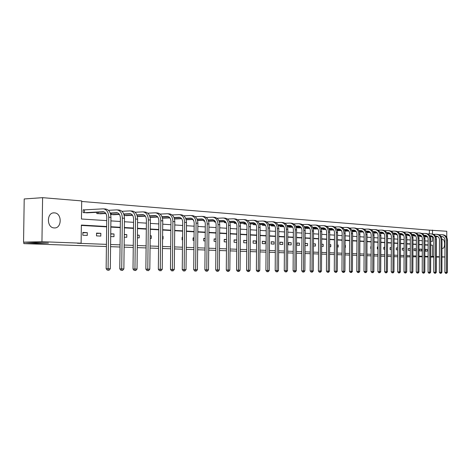 <?xml version="1.0" encoding="UTF-8"?>
<svg xmlns="http://www.w3.org/2000/svg" width="471" height="471" viewBox="0 0 471 471"><rect width="100%" height="100%" fill="white"/><g stroke="black" fill="none" stroke-linecap="round" stroke-linejoin="round"><path stroke-width="0.71" d="M441.975 239.509L442.563 239.386C445.33 239.362 445.325 248.688 442.557 248.358L441.963 248.164M54.218 227.923C46.429 227.899 46.511 212.168 54.295 212.868L54.436 212.88C62.196 213.057 62.025 228.606 54.271 227.929L54.218 227.923M106.417 246.527L23.827 243.625L48.46 243.065L23.55 242.153L24.209 198.956L42.596 197.667L81.689 200.917L81.448 219.009L106.746 220.622M429.352 233.881L429.364 230.148L81.683 201.464M429.364 230.148L446.779 231.255L446.767 237.325M430.677 257.072L433.815 257.084M436.364 257.066L439.425 257.048M441.945 257.031L444.924 257.019M23.55 242.153L41.948 241.705L42.596 197.667M404.059 256.878L400.456 256.872M397.742 256.777L394.039 256.648M391.289 256.548L387.48 256.412M384.701 256.318L380.786 256.177M377.972 256.083L373.945 255.941M371.095 255.841L366.95 255.694M364.071 255.594L359.809 255.441M356.894 255.341L352.502 255.182M349.553 255.082L345.037 254.923M342.052 254.817L337.401 254.652M334.375 254.546L329.582 254.381M326.521 254.269L321.587 254.099M318.484 253.987L313.403 253.81M310.259 253.698L305.02 253.516M301.84 253.404L296.436 253.21M293.215 253.098L287.646 252.903M284.378 252.786L278.632 252.586M275.323 252.468L269.394 252.262M266.038 252.144L259.921 251.926M256.518 251.808L250.207 251.585M246.757 251.467L240.239 251.237M236.736 251.114L230.007 250.878M226.457 250.749L219.504 250.507M215.901 250.378L208.712 250.125M205.056 250.001L197.626 249.736M193.911 249.606L186.228 249.336M182.46 249.206L174.511 248.924M170.679 248.788L162.46 248.5M158.568 248.364L150.055 248.064M146.098 247.923L137.285 247.616M133.264 247.475L124.126 247.151M120.04 247.01L110.573 246.674M23.844 242.165L23.827 243.625M419.832 249.071L419.826 250.884L421.633 250.966L421.639 249.165L419.832 249.071M408.286 248.5L408.28 250.348L410.159 250.437L410.164 248.594L408.286 248.5M397.771 247.981L396.282 247.911L396.276 249.789L397.765 249.86M384.736 247.34L383.794 247.293L383.788 249.212L384.725 249.253M371.136 246.669L370.795 246.651L370.789 248.606L371.13 248.623M345.426 245.397L345.084 245.403L345.426 245.397L345.414 247.434L345.072 247.416M329.641 244.614L330.777 244.673L330.766 246.751L329.629 246.698M313.462 243.819L315.476 243.919L315.464 246.045L313.45 245.95M296.842 242.995L296.83 245.179L299.462 245.303L299.474 243.124L296.842 242.995M279.968 242.165L279.951 244.396L282.712 244.526L282.724 242.3L279.968 242.165M262.282 241.287L262.265 243.578L265.155 243.707L265.173 241.429L262.282 241.287M243.725 240.369L243.707 242.712L246.739 242.853L246.757 240.522L243.725 240.369M226.557 239.521L224.225 239.409L224.208 241.811L226.533 241.917M205.162 238.467L203.719 238.397L203.696 240.858L205.138 240.928M182.577 237.349L182.124 237.325L182.094 239.857L182.554 239.88M162.589 236.36L163.078 236.383L163.048 238.974L162.56 238.95M137.426 235.117L139.228 235.206L139.198 237.867L137.397 237.784M110.738 233.799L114.011 233.963L113.976 236.695L110.703 236.548M82.867 232.421L82.825 235.253L87.259 235.459L87.294 232.639L82.867 232.421M428.127 245.132L424.901 244.949M422.299 244.802L418.984 244.614M416.358 244.461L412.949 244.266M410.294 244.119L406.791 243.919M404.1 243.766L400.503 243.56M397.789 243.407L394.086 243.195M391.336 243.042L387.533 242.824M384.754 242.665L380.839 242.441M378.025 242.282L374.003 242.053M371.154 241.894L367.015 241.658M364.136 241.493L359.873 241.252M356.959 241.087L352.573 240.84M349.629 240.669L345.113 240.41M342.129 240.245L337.477 239.98M334.457 239.81L329.665 239.533M326.609 239.362L321.675 239.08M318.579 238.903L313.498 238.614M310.354 238.438L305.12 238.138M301.94 237.961L296.542 237.655M293.321 237.472L287.752 237.154M284.49 236.966L278.75 236.642M275.441 236.454L269.518 236.118M266.162 235.924L260.051 235.577M256.654 235.388L250.342 235.029M246.892 234.829L240.381 234.464M236.884 234.264L230.16 233.881M226.61 233.681L219.663 233.286M216.059 233.08L208.877 232.674M205.221 232.462L197.796 232.044M194.087 231.832L186.41 231.396M182.642 231.179L174.706 230.731M170.873 230.513L162.66 230.042M158.768 229.824L150.267 229.342M146.31 229.118L137.503 228.618M133.487 228.388L124.362 227.87M120.276 227.634L110.82 227.099M106.67 226.863L81.359 225.426M106.67 226.51L81.365 225.061L81.118 243.183L77.385 243.266L106.446 244.361M110.603 244.514L120.07 244.867M124.156 245.026L133.287 245.367M137.308 245.515L146.122 245.85M150.078 245.997L158.586 246.315M162.477 246.463L170.702 246.775M174.535 246.916L182.477 247.216M186.251 247.357L193.928 247.646M197.643 247.781L205.073 248.064M208.73 248.199L215.918 248.47M219.521 248.606L226.474 248.865M230.025 249L236.754 249.253M240.257 249.383L246.775 249.63M250.225 249.76L256.536 249.995M259.939 250.125L266.05 250.354M269.412 250.478L275.335 250.702M278.644 250.825L284.39 251.043M287.657 251.167L293.227 251.373M296.447 251.496L301.852 251.697M305.031 251.82L310.271 252.014M313.409 252.132L318.496 252.326M321.599 252.438L326.533 252.627M329.594 252.739L334.386 252.921M337.407 253.033L342.058 253.21M345.043 253.321L349.564 253.492M352.514 253.604L356.9 253.769M359.815 253.875L364.077 254.034M366.962 254.146L371.101 254.299M373.95 254.405L377.978 254.558M380.792 254.664L384.707 254.811M387.486 254.917L391.295 255.058M394.044 255.164L397.748 255.3M400.462 255.4L404.065 255.535M406.756 255.641L410.259 255.771M412.914 255.871L416.323 256M418.954 256.094L422.269 256.224M424.871 256.318L428.104 256.442M96.543 233.098L96.508 235.889L100.812 236.089L100.847 233.31L96.543 233.098M124.279 234.47L126.799 234.593L126.764 237.29L124.25 237.172M150.19 235.747L151.321 235.806L151.291 238.426L150.161 238.373M194.028 237.914L193.063 237.867L193.039 240.363L194.005 240.41M216.001 239.003L214.105 238.909L214.081 241.34L215.983 241.429M236.836 240.027L234.099 239.892L234.075 242.265L236.813 242.394M253.115 240.834L253.098 243.148L256.059 243.289L256.077 240.981L253.115 240.834M271.231 241.729L271.214 243.99L274.04 244.119L274.051 241.87L271.231 241.729M288.505 242.583L288.488 244.79L291.184 244.914L291.196 242.718L288.505 242.583M305.084 243.401L307.569 243.525L307.551 245.674L305.073 245.562M321.646 244.219L323.212 244.296L323.2 246.404L321.634 246.327M337.448 245.002L338.184 245.038L338.172 247.092L337.436 247.063M364.112 246.321L364.107 248.299M378.007 247.004L377.365 246.975L377.353 248.912L378.001 248.941M391.319 247.664L390.1 247.605L390.094 249.5L391.313 249.559M402.34 248.329L404.089 248.305L402.34 248.211L402.334 250.072L404.083 250.154M414.115 248.788L414.109 250.619L415.952 250.702L415.958 248.882L414.115 248.788M425.443 249.347L425.437 251.143L427.209 251.226L427.215 249.436L425.443 249.347M422.269 256.766L418.954 256.789M416.323 256.801L412.914 256.825M410.253 256.842L406.75 256.86M428.098 256.978L424.871 256.86M444.924 256.936L441.945 256.825M439.425 256.73L436.364 256.613M433.82 256.518L432.449 256.465L432.478 245.15L430.7 245.05M430.677 256.477L432.449 256.465M81.118 243.183L41.948 241.705M430.712 241.258L432.484 241.37L432.496 236.789M432.502 234.016L432.513 230.066M110.897 220.887L120.352 221.488M124.438 221.747L133.558 222.33M137.573 222.583L146.381 223.148M150.331 223.395L158.833 223.937M162.725 224.184L170.938 224.708M174.765 224.955L182.701 225.462M186.469 225.697L194.146 226.186M197.855 226.427L205.274 226.898M208.93 227.128L216.107 227.587M219.71 227.817L226.657 228.258M230.207 228.488L236.931 228.912M240.428 229.136L246.939 229.554M250.384 229.771L256.695 230.172M260.092 230.39L266.203 230.778M269.553 230.99L275.476 231.367M278.785 231.579L284.525 231.944M287.787 232.156L293.351 232.509M296.571 232.715L301.97 233.057M305.149 233.257L310.389 233.592M313.527 233.793L318.608 234.116M321.705 234.317L326.633 234.629M329.694 234.823L334.481 235.129M337.501 235.317L342.152 235.618M345.137 235.806L349.647 236.095M352.596 236.283L356.983 236.56M359.897 236.748L364.154 237.019M367.033 237.201L371.177 237.466M374.021 237.649L378.042 237.902M380.856 238.085L384.772 238.332M387.551 238.509L391.354 238.75M394.103 238.927L397.801 239.162M400.515 239.333L404.118 239.562M406.803 239.733L410.306 239.957M412.961 240.128L416.37 240.345M418.996 240.51L422.31 240.722M424.913 240.887L428.139 241.093M428.127 244.902L424.901 244.72M422.304 244.573L418.984 244.378M416.358 244.231L412.949 244.037M410.294 243.884L406.791 243.684M404.106 243.531L400.503 243.324M397.789 243.166L394.086 242.954M391.336 242.8L387.533 242.583M384.754 242.424L380.839 242.2M378.03 242.035L374.003 241.806M371.16 241.647L367.015 241.405M364.136 241.24L359.873 240.999M356.965 240.834L352.573 240.581M349.629 240.41L345.113 240.151M342.129 239.98L337.477 239.715M334.457 239.545L329.671 239.268M326.609 239.097L321.675 238.815M318.579 238.638L313.498 238.344M310.36 238.167L305.12 237.867M301.94 237.684L296.542 237.372M293.321 237.19L287.757 236.872M284.49 236.683L278.75 236.36M275.441 236.165L269.518 235.83M266.168 235.635L260.057 235.288M256.654 235.094L250.348 234.735M246.898 234.534L240.387 234.164M236.884 233.963L230.16 233.575M226.61 233.375L219.663 232.974M216.059 232.768L208.883 232.362M205.226 232.15L197.802 231.726M194.093 231.514L186.416 231.073M182.648 230.861L174.706 230.401M170.879 230.184L162.66 229.713M158.774 229.495L150.267 229.006M146.316 228.782L137.508 228.276M133.493 228.046L124.368 227.522M120.282 227.293L110.826 226.751M427.25 236.895L425.472 236.813L425.472 236.418M421.675 236.501L419.867 236.418L419.867 236.018M415.869 236.136L414.15 236.012L414.15 235.6M409.782 235.7L408.328 235.6L408.328 235.182M403.618 235.264L402.387 235.182L402.387 234.752M397.294 234.823L396.329 234.752L396.329 234.311M390.6 234.346L390.153 234.317L390.153 233.863M384.259 233.899L383.847 233.869L383.853 233.41M345.496 231.102L344.872 231.114M338.26 230.59L337.242 230.578M330.86 230.066L329.429 230.025M323.3 229.53L325.844 229.336M315.57 228.983L313.262 228.882M307.663 228.423L305.09 228.305L305.096 227.681M299.574 227.846L296.948 227.728L296.948 227.087M291.302 227.263L288.611 227.14L288.617 226.474M282.835 226.663L280.08 226.539L280.086 225.85M274.169 226.045L271.349 225.921L271.355 225.215M265.297 225.415L262.406 225.285L262.412 224.561M256.165 224.844L253.245 224.638L253.251 223.89M246.41 224.155L243.86 223.978L243.866 223.201M236.401 223.448L234.24 223.295L234.246 222.495M226.127 222.724L224.379 222.6L224.384 221.77M215.583 221.976L214.264 221.882L214.27 221.023M204.75 221.211L203.884 221.152L203.896 220.257M193.616 220.428L193.24 220.399L193.245 219.745M163.278 218.173L169.901 217.89M151.527 217.343L150.09 217.349M139.445 216.483L137.332 216.448M127.029 215.6L124.197 215.518M114.247 214.694L110.661 214.564M101.1 213.757L96.796 213.581L96.814 212.315M87.559 212.792L83.131 212.615L83.167 209.789L84.168 209.866M430.7 245.179L432.478 245.15M82.861 232.786L87.294 232.639M96.543 233.445L100.847 233.31M110.732 234.058L114.011 233.963M124.279 234.664L126.799 234.593M137.426 235.259L139.228 235.206M150.19 235.836L151.321 235.806M162.589 236.401L163.078 236.383M182.118 237.59L182.577 237.578M193.063 238.12L194.023 238.096M203.719 238.638L205.162 238.603M214.105 239.144L216.001 239.103M224.225 239.633L226.557 239.586M234.093 240.116L236.836 240.057M243.725 240.587L246.757 240.522M253.115 241.04L256.077 240.981M262.282 241.488L265.173 241.429M271.231 241.923L274.051 241.87M279.968 242.353L282.724 242.3M288.505 242.765L291.196 242.718M296.842 243.171L299.474 243.124M305.084 243.572L307.569 243.525M313.462 243.949L315.476 243.919M321.646 244.325L323.212 244.296M329.635 244.69L330.777 244.673M337.448 245.05L338.184 245.038M370.795 246.786L371.136 246.78M377.359 247.104L378.007 247.098M383.794 247.422L384.736 247.41M390.1 247.728L391.319 247.711M396.282 248.029L397.771 248.011M408.286 248.617L410.164 248.594M414.115 248.906L415.958 248.882M419.832 249.183L421.639 249.165M425.443 249.459L427.215 249.436M83.167 209.878L84.509 209.86L84.474 212.686L103.125 211.715C105.392 212.032 106.611 213.893 106.787 217.29L106.134 268.741L108.083 268.747L108.736 217.202C108.471 212.103 106.64 209.318 103.249 208.836L84.509 209.86M84.474 212.686L84.126 212.686M86.564 212.863L104.168 211.932M108.147 270.26L109.031 270.266L108.147 270.26L108.083 268.747L110.296 268.77L110.944 217.349C110.679 212.268 108.848 209.483 105.457 209L103.82 208.877M110.296 268.77L109.031 270.266M107.364 270.254L106.134 268.741M110.202 213.033L116.731 212.709C118.998 213.027 120.217 214.858 120.393 218.208L119.775 268.882L121.718 268.894L122.336 218.12C122.071 213.098 120.24 210.354 116.855 209.872L108.465 210.313M98.127 212.244L98.109 213.646L105.704 213.263M98.109 213.646L97.768 213.651M100.135 213.816L105.863 213.516M110.302 213.292L117.762 212.921M121.759 270.383L122.619 270.389L121.759 270.383L121.718 268.894L123.867 268.917L124.479 218.267C124.209 213.257 122.383 210.513 118.998 210.037L117.426 209.919M123.867 268.917L122.619 270.389M120.982 270.378L119.775 268.882M123.726 213.975L129.943 213.675C132.198 213.987 133.417 215.795 133.599 219.097L133.005 269.029L134.947 269.035L135.536 219.015C135.265 214.07 133.44 211.355 130.061 210.884L121.965 211.296M111.368 213.239L111.35 214.582L119.275 214.193M111.35 214.582L111.015 214.588M113.311 214.752L119.44 214.44M123.82 214.223L130.95 213.875M134.971 270.501L135.807 270.507L134.971 270.501L134.947 269.035L137.032 269.059L137.614 219.15C137.344 214.217 135.524 211.514 132.145 211.043L130.626 210.926M137.032 269.059L135.807 270.507M134.2 270.501L133.005 269.029M136.849 214.894L142.766 214.617C145.021 214.923 146.234 216.707 146.416 219.963L145.857 269.165L147.788 269.171L148.353 219.88C148.077 215.006 146.257 212.333 142.89 211.862L135.065 212.25M124.232 214.205L124.22 215.494L132.451 215.1M126.116 215.653L132.61 215.335M136.937 215.129L143.761 214.811M147.8 270.619L148.612 270.625L147.8 270.619L147.788 269.171L149.813 269.194L150.367 220.016C150.096 215.153 148.277 212.486 144.909 212.015L143.449 211.903M149.813 269.194L148.612 270.625M147.029 270.613L145.857 269.165M149.59 215.783L155.224 215.53C157.473 215.836 158.686 217.59 158.868 220.799L158.333 269.3L160.264 269.306L160.799 220.722C160.523 215.918 158.709 213.281 155.348 212.815L147.782 213.175M137.308 216.348L145.245 215.983M138.562 216.536L145.404 216.207M149.678 216.012L156.201 215.712M160.258 270.731L161.047 270.737L160.258 270.731L160.264 269.306L162.23 269.33L162.76 220.852C162.483 216.059 160.67 213.428 157.308 212.963L155.907 212.857M162.23 269.33L161.047 270.737M159.486 270.731L158.333 269.3M161.965 216.654L167.335 216.413C169.578 216.719 170.785 218.456 170.967 221.617L170.461 269.43L172.386 269.436L172.892 221.541C172.616 216.801 170.802 214.199 167.452 213.74L160.14 214.075M150.049 217.184L157.667 216.843M150.667 217.39L157.826 217.06M162.053 216.872L168.294 216.595M172.368 270.843L171.597 270.837L173.134 270.849L172.368 270.843L172.386 269.436L174.294 269.459L174.8 221.664C174.523 216.943 172.71 214.346 169.36 213.881L168.012 213.781M174.294 269.459L173.134 270.849M171.597 270.837L170.461 269.43M173.993 217.496L179.11 217.278C181.341 217.578 182.548 219.292 182.73 222.406L182.248 269.553L184.167 269.565L184.65 222.336C184.373 217.661 182.565 215.094 179.221 214.635L172.15 214.959M162.418 217.996L169.743 217.679M174.082 217.708L180.052 217.449M184.137 270.949L183.366 270.943L184.879 270.955L184.137 270.949L184.167 269.565L186.027 269.583L186.504 222.459C186.228 217.796 184.42 215.235 181.082 214.776L179.781 214.682M186.027 269.583L184.879 270.955M183.366 270.943L182.248 269.553M185.686 218.32L190.561 218.114C192.786 218.414 193.987 220.104 194.176 223.177L193.711 269.677L195.624 269.689L196.083 223.107C195.806 218.497 193.999 215.965 190.673 215.512L183.831 215.812M174.447 218.791L181.482 218.497M174.494 218.997L181.641 218.697M185.774 218.52L191.485 218.279M195.577 271.055L194.817 271.049L196.301 271.06L195.577 271.055L195.624 269.689L197.431 269.706L197.885 223.23C197.608 218.632 195.806 216.107 192.474 215.647L191.226 215.553M197.431 269.706L196.301 271.06M194.817 271.049L193.711 269.677M197.055 219.115L201.7 218.933C203.919 219.227 205.12 220.893 205.303 223.925L204.867 269.801L206.769 269.806L207.205 223.86C206.928 219.315 205.126 216.813 201.812 216.36L195.188 216.642M186.133 219.568L192.904 219.292M186.186 219.763L193.057 219.48M197.143 219.315L202.612 219.092M206.71 271.155L205.951 271.149L207.417 271.161L206.71 271.155L206.769 269.806L208.529 269.824L208.959 223.978C208.682 219.445 206.887 216.948 203.566 216.495L202.365 216.407M208.529 269.824L207.417 271.161M205.951 271.149L204.867 269.801M208.123 219.898L212.545 219.721C214.752 220.022 215.948 221.664 216.136 224.655L215.718 269.912L217.614 269.924L218.032 224.59C217.749 220.104 215.959 217.637 212.651 217.19L206.239 217.455M197.502 220.322L204.008 220.063M197.555 220.51L204.167 220.251M208.206 220.087L213.44 219.88M217.549 271.255L216.79 271.249L218.232 271.261L217.549 271.255L217.614 269.924L219.327 269.942L219.739 224.708C219.457 220.234 217.667 217.767 214.364 217.319L213.204 217.231M219.327 269.942L218.232 271.261M216.79 271.249L215.718 269.912M218.891 220.658L223.101 220.499C225.303 220.793 226.498 222.412 226.681 225.368L226.286 270.03L228.176 270.036L228.57 225.303C228.288 220.875 226.504 218.444 223.207 217.996L216.99 218.25M208.559 221.064L214.823 220.817M208.612 221.246L214.976 220.999M218.974 220.84L223.984 220.646M228.094 271.349L227.34 271.343L228.765 271.355L228.094 271.349L228.176 270.036L229.842 270.054L230.231 225.415C229.954 220.999 228.17 218.568 224.873 218.126L223.76 218.038M229.842 270.054L228.765 271.355M227.34 271.343L226.286 270.03M229.377 221.399L233.386 221.252C235.577 221.541 236.766 223.142 236.954 226.062L236.577 270.136L238.456 270.148L238.832 225.998C238.55 221.629 236.772 219.227 233.492 218.78L227.464 219.021M215.312 221.476L215.559 221.923M219.321 221.782L225.35 221.553M215.312 221.935L215 221.935M219.374 221.959L225.503 221.723M229.459 221.576L234.252 221.394M238.367 271.443L237.62 271.437L239.021 271.449L238.367 271.443L238.456 270.148L240.08 270.166L240.451 226.104C240.175 221.747 238.397 219.345 235.117 218.903L234.04 218.827M240.08 270.166L239.021 271.449M237.62 271.437L236.577 270.136M239.592 222.124L243.407 221.982C245.591 222.271 246.775 223.855 246.963 226.734L246.604 270.248L248.476 270.254L248.829 226.675C248.553 222.359 246.78 219.986 243.513 219.545L237.667 219.769M225.409 221.729L225.403 222.648L226.08 222.624M229.807 222.483L235.6 222.271M225.403 222.648L225.097 222.648M229.854 222.653L235.753 222.436M239.668 222.294L244.261 222.124M248.376 271.531L247.628 271.526L249.012 271.537L248.376 271.531L248.476 270.254L250.06 270.272L250.413 226.781C250.13 222.477 248.358 220.104 245.097 219.669L244.06 219.586M250.06 270.272L249.012 271.537M247.628 271.526L246.604 270.248M249.542 222.824L253.174 222.701C255.347 222.983 256.53 224.549 256.713 227.393L256.371 270.354L258.238 270.36L258.579 227.334C258.296 223.077 256.53 220.728 253.28 220.293L247.611 220.505M235.253 222.453L235.247 223.342L236.33 223.307M240.01 223.172L245.591 222.971M235.247 223.342L234.941 223.348M240.063 223.336L245.744 223.13M249.618 222.995L254.016 222.836M258.132 271.62L257.384 271.62L258.75 271.626L258.132 271.62L258.238 270.36L259.78 270.378L260.116 227.434C259.833 223.189 258.073 220.846 254.823 220.41L253.822 220.334M259.78 270.378L258.75 271.626M257.384 271.62L256.371 270.354M259.238 223.513L262.694 223.395C264.861 223.678 266.038 225.226 266.221 228.035L265.897 270.454L267.758 270.46L268.076 227.976C267.799 223.772 266.038 221.452 262.8 221.023L257.296 221.223M244.849 223.166L244.843 224.025L246.315 223.972M249.96 223.843L255.329 223.654M244.843 224.025L244.543 224.025M250.007 224.002L255.476 223.807M259.315 223.672L263.524 223.525M267.64 271.708L266.898 271.702L268.24 271.714L267.64 271.708L267.758 270.46L269.259 270.478L269.577 228.076C269.294 223.878 267.54 221.564 264.302 221.135L263.342 221.064M269.259 270.478L268.24 271.714M266.898 271.702L265.897 270.454M268.694 224.184L271.985 224.078C274.14 224.355 275.311 225.886 275.494 228.659L275.188 270.554L277.036 270.56L277.342 228.6C277.06 224.449 275.311 222.159 272.085 221.729L266.745 221.918M254.216 223.855L254.21 224.685L256.047 224.62M259.651 224.496L264.826 224.32M254.21 224.685L253.916 224.685M255.541 224.802L256.13 224.773M259.704 224.649L264.973 224.473M268.77 224.343L272.797 224.202M276.913 271.791L276.177 271.785L277.501 271.796L276.913 271.791L277.036 270.56L278.502 270.578L278.803 228.7C278.526 224.555 276.771 222.271 273.551 221.841L272.627 221.77M278.502 270.578L277.501 271.796M276.177 271.785L275.188 270.554M277.919 224.844L281.046 224.738C283.189 225.02 284.354 226.527 284.543 229.265L284.254 270.648L286.091 270.66L286.38 229.212C286.097 225.109 284.354 222.848 281.146 222.424L275.959 222.6M263.36 224.526L263.354 225.332L265.538 225.256M269.1 225.138L274.081 224.973M263.354 225.332L263.059 225.332M264.649 225.444L265.62 225.403M269.153 225.285L274.228 225.12M277.99 224.991L281.846 224.861M285.962 271.873L285.226 271.867L286.533 271.879L285.962 271.873L286.091 270.66L287.522 270.672L287.81 229.306C287.528 225.215 285.785 222.954 282.576 222.53L281.682 222.465M287.522 270.672L286.533 271.879M285.226 271.867L284.254 270.648M286.916 225.479L289.889 225.385C292.026 225.662 293.186 227.157 293.374 229.86L293.097 270.748L294.923 270.754L295.199 229.807C294.917 225.756 293.18 223.519 289.989 223.095L284.949 223.266M272.285 225.185L272.279 225.962L274.793 225.88M278.32 225.762L283.118 225.609M272.279 225.962L271.985 225.962M273.539 226.074L274.876 226.021M278.367 225.909L283.259 225.75M286.986 225.627L290.678 225.509M294.787 271.955L294.057 271.95L295.346 271.961L294.787 271.955L294.923 270.754L296.318 270.772L296.595 229.901C296.312 225.856 294.575 223.625 291.384 223.201L290.525 223.136M296.318 270.772L295.346 271.961M294.057 271.95L293.097 270.748M295.694 226.109L298.52 226.021C300.645 226.292 301.799 227.77 301.988 230.443L301.728 270.837L303.548 270.849L303.807 230.39C303.524 226.386 301.799 224.172 298.62 223.754L293.721 223.919M280.999 225.821L280.993 226.58L283.825 226.486M287.31 226.374L291.932 226.227M282.217 226.686L283.901 226.628M287.363 226.516L292.073 226.368M295.77 226.245L299.297 226.133M303.401 272.032L302.676 272.026L303.948 272.038L303.401 272.032L303.548 270.849L304.908 270.86L305.167 230.484C304.89 226.486 303.159 224.278 299.986 223.86L299.15 223.796M304.908 270.86L303.948 272.038M302.676 272.026L301.728 270.837M304.266 226.716L306.951 226.633C309.064 226.91 310.218 228.364 310.401 231.008L310.153 270.931L311.967 270.937L312.214 230.961C311.932 227.004 310.212 224.814 307.051 224.402L302.288 224.555M289.512 226.445L289.506 227.181L292.632 227.081M296.088 226.975L300.539 226.834M290.701 227.287L292.715 227.216M296.135 227.11L300.681 226.969M304.337 226.851L307.716 226.751M311.814 272.108L311.09 272.103L312.35 272.114L311.814 272.108L311.967 270.937L313.297 270.955L313.539 231.049C313.262 227.099 311.543 224.914 308.381 224.502L307.581 224.443M313.297 270.955L312.35 272.114M311.09 272.103L310.153 270.931M312.632 227.316L315.187 227.24C317.289 227.511 318.431 228.953 318.62 231.561L318.384 271.019L320.186 271.025L320.421 231.514C320.139 227.605 318.425 225.444 315.282 225.032L310.654 225.173M297.825 227.057L297.825 227.77L301.234 227.664M304.649 227.558L308.941 227.428M298.985 227.87L301.31 227.793M304.702 227.693L309.082 227.558M312.703 227.446L315.941 227.346M320.033 272.185L319.309 272.179L320.551 272.191L320.033 272.185L320.186 271.025L321.487 271.037L321.717 231.602C321.44 227.699 319.727 225.538 316.583 225.126L315.805 225.067M321.487 271.037L320.551 272.191M319.309 272.179L318.384 271.019M320.81 227.899L323.23 227.829C325.326 228.099 326.462 229.524 326.65 232.103L326.427 271.102L328.222 271.113L328.44 232.056C328.163 228.188 326.456 226.051 323.324 225.644L318.82 225.78M305.956 227.652L305.95 228.341L309.63 228.235M313.015 228.129L317.148 228.005M307.086 228.447L309.712 228.358M313.062 228.258L317.283 228.135M320.881 228.029L323.971 227.935M328.057 272.256L327.339 272.25L328.564 272.262L328.057 272.256L328.222 271.113L329.488 271.125L329.706 232.144C329.429 228.282 327.728 226.151 324.596 225.739L323.848 225.686M329.488 271.125L328.564 272.262M327.339 272.25L326.427 271.102M328.793 228.47L331.089 228.406C333.174 228.67 334.31 230.078 334.492 232.633L334.286 271.19L336.07 271.196L336.276 232.586C336 228.765 334.298 226.651 331.184 226.245L326.803 226.374M313.904 228.235L313.898 228.906L317.831 228.788M321.187 228.694L325.167 228.576M315.005 229.006L317.913 228.912M321.234 228.818L325.302 228.7M328.864 228.594L331.825 228.506M335.9 272.326L335.187 272.32L336.394 272.332L335.9 272.326L336.07 271.196L337.307 271.208L337.519 232.668C337.236 228.853 335.54 226.745 332.432 226.339L331.708 226.286M337.307 271.208L336.394 272.332M335.187 272.32L334.286 271.19M336.6 229.024L338.779 228.965C340.851 229.23 341.975 230.625 342.164 233.151L341.964 271.272L343.742 271.278L343.936 233.104C343.659 229.324 341.97 227.234 338.873 226.834L334.604 226.957M329.164 229.242L333.003 229.13M322.747 229.554L325.926 229.454M329.211 229.359L333.138 229.247M336.665 229.147L339.497 229.065M343.565 272.397L342.859 272.391L344.054 272.403L343.565 272.397L343.742 271.278L344.955 271.29L345.149 233.186C344.866 229.412 343.182 227.328 340.086 226.922L339.391 226.869M321.675 228.806L321.669 229.454M344.955 271.29L344.054 272.403M342.859 272.391L341.964 271.272M344.23 229.571L346.291 229.518C348.352 229.777 349.476 231.161 349.659 233.651L349.476 271.349L351.236 271.361L351.425 233.61C351.148 229.872 349.464 227.805 346.385 227.405L342.234 227.522M329.423 229.989L333.674 229.866M336.965 229.777L340.663 229.671M330.318 230.089L333.756 229.983M337.012 229.895L340.798 229.789M344.295 229.689L347.003 229.613M351.06 272.468L350.353 272.462L351.537 272.468L351.06 272.468L351.236 271.361L352.426 271.373L352.608 233.693C352.332 229.96 350.654 227.893 347.574 227.493L346.897 227.446M352.426 271.373L351.537 272.468M350.353 272.462L349.476 271.349M351.69 230.107L353.639 230.054C355.693 230.313 356.806 231.679 356.994 234.146L356.818 271.431L358.572 271.437L358.749 234.105C358.472 230.407 356.8 228.364 353.733 227.964L349.688 228.082M337.218 230.502L341.328 230.39M344.589 230.301L348.151 230.201M337.731 230.613L341.41 230.502M344.637 230.413L348.287 230.313M351.755 230.219L354.339 230.148M358.39 272.532L357.689 272.526L358.855 272.538L358.39 272.532L358.572 271.437L359.732 271.449L359.909 234.181C359.632 230.496 357.96 228.453 354.893 228.052L354.245 228.005M359.732 271.449L358.855 272.538M357.689 272.526L356.818 271.431M358.984 230.625L360.833 230.578C362.87 230.837 363.983 232.191 364.165 234.629L364.001 271.508L365.749 271.514L365.914 234.587C365.637 230.931 363.971 228.906 360.921 228.517L356.983 228.623M344.843 231.008L348.817 230.902M352.043 230.814L355.475 230.725M344.984 231.126L348.893 231.014M352.09 230.925L355.611 230.831M359.049 230.743L361.522 230.672M365.561 272.597L364.86 272.591L366.014 272.603L365.561 272.597L365.749 271.514L366.88 271.526L367.044 234.664C366.768 231.014 365.107 228.994 362.058 228.6L361.434 228.553M366.88 271.526L366.014 272.603M364.86 272.591L364.001 271.508M366.12 231.137L367.869 231.096C369.894 231.355 371.001 232.686 371.183 235.106L371.03 271.584L372.767 271.59L372.92 235.064C372.643 231.449 370.989 229.442 367.957 229.053L364.118 229.153M352.296 231.502L356.135 231.402M359.332 231.32L362.641 231.232M352.326 231.614L356.211 231.508M359.379 231.426L362.77 231.338M366.185 231.249L368.546 231.184M372.573 272.662L371.878 272.656L373.02 272.662L372.573 272.662L372.767 271.59L373.874 271.602L374.027 235.141C373.756 231.526 372.102 229.53 369.07 229.136L368.463 229.089M373.874 271.602L373.02 272.662M371.878 272.656L371.03 271.584M373.103 231.638L374.751 231.602C376.771 231.856 377.872 233.174 378.054 235.565L377.907 271.655L379.638 271.667L379.779 235.529C379.502 231.95 377.86 229.966 374.839 229.577L371.101 229.677M359.585 231.991L363.294 231.891M366.467 231.814L369.653 231.732M359.614 232.097L363.371 231.997M366.509 231.92L369.782 231.832M373.167 231.744L375.422 231.691M379.438 272.721L378.749 272.721L379.873 272.727L379.438 272.721L379.638 271.667L380.721 271.679L380.868 235.6C380.592 232.026 378.943 230.048 375.929 229.66L375.346 229.618M380.721 271.679L379.873 272.727M378.749 272.721L377.907 271.655M379.938 232.132L381.492 232.091C383.5 232.344 384.595 233.657 384.778 236.018L384.642 271.726L386.361 271.738L386.497 235.983C386.22 232.439 384.583 230.478 381.581 230.095L377.936 230.189M366.715 232.468L370.3 232.374M373.444 232.297L376.517 232.215M366.744 232.568L370.377 232.48M373.491 232.397L376.647 232.321M380.003 232.232L382.152 232.179M386.161 272.786L385.472 272.78L386.585 272.786L386.161 272.786L386.361 271.738L387.421 271.749L387.556 236.053C387.28 232.521 385.643 230.56 382.646 230.172L382.081 230.131M387.421 271.749L386.585 272.786M385.472 272.78L384.642 271.726M386.632 232.609L388.092 232.574C390.088 232.827 391.177 234.122 391.36 236.466L391.23 271.796L392.944 271.808L393.067 236.424C392.796 232.921 391.166 230.978 388.181 230.596L384.624 230.684M373.691 232.933L377.159 232.845M380.274 232.768L383.235 232.698M373.721 233.033L377.236 232.945M380.321 232.868L383.359 232.792M386.691 232.709L388.74 232.662M392.737 272.844L392.055 272.839L393.155 272.85L392.737 272.844L392.944 271.808L393.986 271.82L394.109 236.495C393.833 232.998 392.208 231.061 389.223 230.678L388.675 230.637M393.986 271.82L393.155 272.85M392.055 272.839L391.23 271.796M393.179 233.08L394.557 233.051C396.541 233.298 397.624 234.582 397.807 236.895L397.689 271.867L399.39 271.879L399.508 236.86C399.231 233.392 397.612 231.473 394.639 231.09L391.177 231.179M380.515 233.392L383.871 233.31M386.962 233.233L389.811 233.163M380.55 233.486L383.947 233.404M387.003 233.333L389.935 233.257M393.238 233.18L395.198 233.133M399.178 272.903L398.501 272.897L399.591 272.903L399.178 272.903L399.39 271.879L400.409 271.891L400.527 236.931C400.25 233.469 398.631 231.549 395.664 231.167L395.14 231.131M400.409 271.891L399.591 272.903M398.501 272.897L397.689 271.867M399.596 233.539L400.886 233.516C402.864 233.763 403.941 235.029 404.124 237.325L404.012 271.938L405.702 271.944L405.814 237.29C405.537 233.857 403.924 231.95 400.974 231.573L397.589 231.655M387.203 233.84L390.441 233.763M393.509 233.687L396.252 233.622M387.233 233.934L390.518 233.857M393.55 233.781L396.382 233.716M399.655 233.64L401.522 233.592M405.49 272.962L404.813 272.956L405.89 272.962L405.49 272.962L405.702 271.944L406.703 271.955L406.809 237.355C406.538 233.928 404.925 232.026 401.975 231.65L401.469 231.614M406.703 271.955L405.89 272.962M404.813 272.956L404.012 271.938M405.884 233.993L407.091 233.969C409.058 234.211 410.129 235.471 410.312 237.737L410.206 272.002L411.889 272.014L411.99 237.708C411.719 234.305 410.111 232.421 407.174 232.05L403.877 232.126M393.744 234.275L396.882 234.205M399.92 234.134L402.564 234.069M393.78 234.37L396.953 234.299M399.961 234.228L402.687 234.164M405.937 234.087L407.715 234.046M411.672 273.015L411 273.009L412.066 273.021L411.672 273.015L411.889 272.014L412.867 272.02L412.967 237.773C412.696 234.381 411.095 232.497 408.157 232.121L407.668 232.085M412.867 272.02L412.066 273.021M411 273.009L410.206 272.002M412.043 234.434L413.173 234.411C415.128 234.658 416.193 235.9 416.376 238.149L416.276 272.067L417.948 272.079L418.042 238.114C417.771 234.752 416.176 232.886 413.255 232.515L410.035 232.586M397.024 234.387L397.271 234.776M400.156 234.711L403.182 234.64M406.196 234.57L408.751 234.511M400.185 234.799L403.258 234.729M406.243 234.664L408.869 234.599M412.096 234.529L413.785 234.487M417.736 273.068L417.065 273.068L418.118 273.074L417.736 273.068L417.948 272.079L418.907 272.085L419.002 238.179C418.731 234.823 417.135 232.957 414.221 232.586L413.744 232.55M418.907 272.085L418.118 273.074M417.065 273.068L416.276 272.067M418.077 234.87L419.131 234.846C421.074 235.094 422.14 236.324 422.316 238.55L422.228 272.132L423.888 272.138L423.977 238.514C423.712 235.188 422.122 233.333 419.214 232.968L416.07 233.039M403.07 234.735L403.07 235.212L403.576 235.2M406.432 235.135L409.364 235.07M412.355 235L414.81 234.947M406.467 235.223L409.434 235.159M412.396 235.088L414.927 235.035M418.13 234.958L419.738 234.923M423.67 273.127L423.005 273.121L424.047 273.127L423.67 273.127L423.888 272.138L424.83 272.15L424.919 238.579C424.648 235.253 423.064 233.41 420.161 233.039L419.702 233.004M424.83 272.15L424.047 273.127M423.005 273.121L422.228 272.132M423.988 235.294L424.977 235.276C426.909 235.518 427.962 236.736 428.145 238.938L428.062 272.197L429.717 272.203L429.793 238.909C429.528 235.612 427.945 233.781 425.06 233.416L421.987 233.481M408.999 235.164L408.999 235.63L409.752 235.612M412.584 235.547L415.416 235.488M418.383 235.423L420.75 235.37M412.614 235.635L415.493 235.571M418.425 235.506L420.868 235.453M424.047 235.382L425.572 235.353M429.493 273.18L428.834 273.174L429.864 273.18L429.493 273.18L429.717 272.203L430.635 272.214L430.718 238.974C430.447 235.677 428.869 233.851 425.984 233.486L425.543 233.451M430.635 272.214L429.864 273.18M428.834 273.174L428.062 272.197M429.788 235.712L430.706 235.694C432.625 235.936 433.679 237.143 433.856 239.327L433.779 272.256L435.428 272.267L435.498 239.292C435.233 236.03 433.661 234.217 430.788 233.851L427.786 233.916M414.816 235.588L414.81 236.042L415.805 236.018M418.613 235.959L421.351 235.9M424.294 235.836L426.573 235.783M418.642 236.042L421.421 235.983M424.336 235.918L426.691 235.865M429.84 235.8L431.295 235.771M435.204 273.227L434.545 273.227L435.563 273.233L435.204 273.227L435.428 272.267L436.329 272.273L436.405 239.356C436.134 236.095 434.568 234.281 431.695 233.922L431.265 233.887M436.329 272.273L435.563 273.233M434.545 273.227L433.779 272.256M435.475 236.124L436.329 236.106C438.236 236.348 439.284 237.543 439.461 239.704L439.39 272.315L441.027 272.326L441.091 239.674C440.827 236.436 439.26 234.64 436.405 234.281L433.473 234.346M420.521 236L420.515 236.442L421.739 236.418M424.524 236.36L427.168 236.301M430.088 236.242L432.284 236.195M421.268 236.513L421.786 236.501M424.554 236.442L427.244 236.383M430.129 236.324L432.402 236.271M435.528 236.207L436.905 236.177M440.797 273.28L440.144 273.274L441.156 273.286L440.797 273.28L441.027 272.326L441.916 272.332L441.981 239.733C441.716 236.501 440.149 234.711 437.294 234.346L436.882 234.317M441.916 272.332L441.156 273.286M440.144 273.274L439.39 272.315M441.056 236.524L441.839 236.513C443.741 236.748 444.777 237.932 444.954 240.075L444.895 272.373L446.52 272.385L446.579 240.045C446.314 236.842 444.759 235.058 441.916 234.699L439.054 234.764M426.114 236.407L426.114 236.836L427.55 236.807M430.311 236.754L432.873 236.695M435.769 236.636L437.883 236.595M426.85 236.907L427.603 236.889M430.347 236.831L432.943 236.778M435.81 236.719L438.001 236.672M441.103 236.607L442.41 236.577M446.29 273.327L445.643 273.327L446.638 273.333L446.29 273.327L446.52 272.385L447.391 272.391L447.45 240.104C447.185 236.901 445.631 235.123 442.793 234.77L442.393 234.741M447.391 272.391L446.638 273.333M445.643 273.327L444.895 272.373M102.99 211.715L103.632 211.762M108.736 217.202L110.944 217.349M116.602 212.715L117.244 212.757M122.336 218.12L124.479 218.267M129.808 213.681L130.449 213.728M135.536 219.015L137.614 219.15M142.636 214.617L143.272 214.664M148.353 219.88L150.367 220.016M155.094 215.53L155.73 215.577M160.799 220.722L162.76 220.852M167.205 216.419L167.841 216.466M172.892 221.541L174.8 221.664M178.974 217.278L179.61 217.325M184.65 222.336L186.504 222.459M190.425 218.114L191.055 218.161M196.083 223.107L197.885 223.23M201.57 218.933L202.194 218.98M207.205 223.86L208.959 223.978M212.415 219.727L213.039 219.774M218.032 224.59L219.739 224.708M222.971 220.499L223.595 220.546M228.57 225.303L230.231 225.415M233.257 221.252L233.875 221.299M238.832 225.998L240.451 226.104M243.277 221.988L243.896 222.029M248.829 226.675L250.413 226.781M253.045 222.701L253.663 222.748M258.579 227.334L260.116 227.434M262.571 223.395L263.183 223.442M268.076 227.976L269.577 228.076M271.855 224.078L272.468 224.119M277.342 228.6L278.803 228.7M280.922 224.744L281.528 224.785M286.38 229.212L287.81 229.306M289.765 225.385L290.371 225.432M295.199 229.807L296.595 229.901M298.396 226.021L298.997 226.062M303.807 230.39L305.167 230.484M306.827 226.639L307.428 226.681M312.214 230.961L313.539 231.049M315.064 227.24L315.658 227.281M320.421 231.514L321.717 231.602M323.106 227.829L323.701 227.87M328.44 232.056L329.706 232.144M330.972 228.406L331.56 228.447M336.276 232.586L337.519 232.668M338.655 228.965L339.244 229.012M343.936 233.104L345.149 233.186M346.173 229.518L346.756 229.56M351.425 233.61L352.608 233.693M353.521 230.054L354.104 230.095M358.749 234.105L359.909 234.181M360.709 230.584L361.286 230.625M365.914 234.587L367.044 234.664M367.745 231.096L368.322 231.137M372.92 235.064L374.027 235.141M374.633 231.602L375.204 231.644M379.779 235.529L380.868 235.6M381.375 232.091L381.946 232.138M386.497 235.983L387.556 236.053M387.974 232.58L388.54 232.621M393.067 236.424L394.109 236.495M394.439 233.051L395.004 233.092M399.508 236.86L400.527 236.931M400.774 233.516L401.333 233.557M405.814 237.29L406.809 237.355M406.979 233.969L407.533 234.01M411.99 237.708L412.967 237.773M413.061 234.411L413.615 234.452M418.042 238.114L419.002 238.179M419.019 234.852L419.573 234.888M423.977 238.514L424.919 238.579M424.866 235.276L425.413 235.317M429.793 238.909L430.718 238.974M430.594 235.694L431.136 235.735M435.498 239.292L436.405 239.356M436.211 236.106L436.752 236.148M441.091 239.674L441.981 239.733M441.727 236.513L442.263 236.554M446.579 240.045L447.45 240.104M54.295 212.868L53.376 212.921M103.125 211.715L103.502 211.738M116.731 212.709L117.108 212.739M129.943 213.675L130.32 213.704M142.766 214.617L143.143 214.641M155.224 215.53L155.601 215.553M167.335 216.413L167.711 216.442M179.11 217.278L179.48 217.302M190.561 218.114L190.926 218.144M201.7 218.933L202.071 218.956M212.545 219.721L212.91 219.751M223.101 220.499L223.466 220.522M233.386 221.252L233.751 221.276M243.407 221.982L243.772 222.012M253.174 222.701L253.533 222.724M262.694 223.395L263.059 223.425M271.985 224.078L272.344 224.102M281.046 224.738L281.405 224.767M289.889 225.385L290.242 225.415M298.52 226.021L298.873 226.045M306.951 226.633L307.304 226.663M315.187 227.24L315.535 227.263M323.23 227.829L323.577 227.852M331.089 228.406L331.437 228.429M338.779 228.965L339.12 228.994M346.291 229.518L346.632 229.542M353.639 230.054L353.98 230.078M360.833 230.578L361.169 230.607M367.869 231.096L368.204 231.12M374.751 231.602L375.087 231.626M381.492 232.091L381.828 232.121M388.092 232.574L388.422 232.603M394.557 233.051L394.886 233.074M400.886 233.516L401.215 233.539M407.091 233.969L407.421 233.993M413.173 234.411L413.497 234.434M419.131 234.846L419.455 234.876M424.977 235.276L425.301 235.3M430.706 235.694L431.024 235.718M436.329 236.106L436.646 236.13M441.839 236.513L442.157 236.536"/></g></svg>
